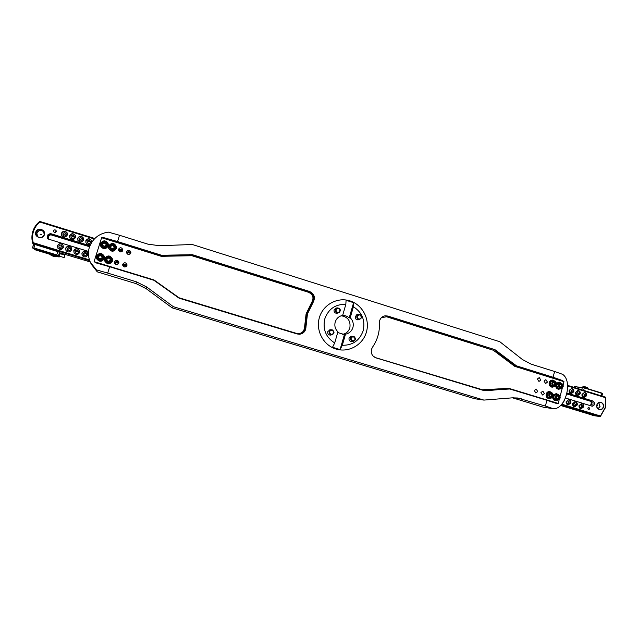 <?xml version="1.0" encoding="UTF-8"?>
<svg xmlns="http://www.w3.org/2000/svg" width="638" height="638" viewBox="0 0 638 638"><rect width="100%" height="100%" fill="white"/><g stroke="black" fill="none" stroke-linecap="round" stroke-linejoin="round"><path stroke-width="0.96" d="M553.066 377.241L554.597 371.499L531.175 364.162L522.45 359.545L499.841 341.745L192.325 244.506L159.476 245.718L147.928 244.163L119.513 235.27L117.552 241.555L161.589 255.272L192.389 254.698L309.566 291.478C314.375 293.895 315.563 297.499 313.146 302.308L307.452 313.936L305.969 326.895C305.809 331.074 303.704 333.522 299.645 334.24L297.141 333.969L179.126 298.201L153.894 280.273L109.672 266.764L107.694 273.088L136.285 281.781L146.74 287.02L173.353 306.695L483.923 400.09L512.099 397.857L517.577 397.992L545.378 406.071L546.918 400.289L509.746 388.989L483.803 390.536L375.981 357.862C372.233 356.291 370.734 353.444 371.483 349.321L372.496 347.208C377.513 339.942 379.817 331.856 379.403 322.956L379.666 320.619C380.575 317.884 382.409 316.281 385.169 315.81L387.864 316.057L494.96 349.672L516.517 365.861L553.066 377.241L562.445 380.519L563.984 381.676L514.778 366.356L493.302 350.238L386.604 316.775L381.349 317.708M353.404 306.742L353.604 302.667L346.075 300.299L345.836 304.366C335.484 304.063 328.474 308.888 324.798 318.848C322.557 329.264 325.858 337.295 334.703 342.949L332.51 347.279L340.094 349.568L342.319 345.262C352.662 345.445 359.617 340.588 363.189 330.691C365.391 320.396 362.129 312.405 353.404 306.742L350.23 317.78L349.209 317.915C347.192 316.113 344.847 315.308 342.175 315.507M319.375 317.612C315.507 330.548 323.386 345.333 336.059 349.05C348.675 352.95 362.839 344.959 366.403 332.119C370.152 319.335 362.496 304.741 349.943 300.881C337.446 296.829 323.051 304.621 319.375 317.612M352.495 341.418L351.618 341.601C349.64 341.33 348.779 340.182 349.042 338.148L351.41 336.234L352.296 336.354M331.337 334.894L330.452 335.109C328.403 334.894 327.501 333.738 327.765 331.64L330.053 329.734L330.955 329.814M337.885 312.987L337.031 313.29C334.83 313.234 333.849 312.086 334.073 309.853L336.09 307.994L336.992 307.979M358.947 319.622L358.093 319.885C355.98 319.758 355.039 318.617 355.278 316.456L357.392 314.582L358.285 314.614M345.836 304.366L342.646 315.419C338.922 316.161 336.441 318.37 335.205 322.054C334.28 325.843 335.181 329.104 337.909 331.84L334.703 342.949M342.319 345.262L345.509 334.168C349.233 333.411 351.697 331.202 352.918 327.525C353.835 323.761 352.942 320.507 350.23 317.78M342.678 334.328C346.282 333.546 348.675 331.369 349.855 327.796C350.796 320.922 347.917 316.911 341.218 315.762M540.944 392.545L542.858 391.142L544.405 393.606L542.475 395.01L540.944 392.545M544.023 381.053L545.881 379.658L547.468 382.122L545.594 383.526L544.023 381.053M534.285 390.504L536.199 389.1L537.754 391.565L535.824 392.968L534.285 390.504M537.371 378.996L539.23 377.592L540.833 380.065L538.958 381.468L537.371 378.996M119.513 235.27L108.277 232.104C98.906 233.58 92.614 238.636 89.384 247.289C87.837 252.185 88.164 257.178 90.357 262.242L96.426 269.882L107.694 273.088M118.883 262.816C117.4 261.149 116.052 261.229 114.848 263.063L114.776 263.366M114.609 261.732C116.228 259.682 117.663 259.818 118.907 262.138L118.828 263.023C117.272 265.049 115.853 264.945 114.545 262.72L114.609 261.732M122.735 250.495C121.108 252.536 119.673 252.393 118.445 250.048L118.524 249.187C120.215 247.121 121.651 247.297 122.823 249.721L122.735 250.495C121.26 248.812 119.912 248.884 118.7 250.71L118.676 250.798M126.938 265.464C125.519 263.598 124.155 263.614 122.831 265.512L122.791 265.655M122.719 264.22C124.458 262.13 125.893 262.33 127.018 264.818L126.93 265.512C125.263 267.577 123.828 267.41 122.632 265.025L122.719 264.22M130.766 253.134C129.386 251.292 128.023 251.292 126.691 253.126M126.619 251.691C128.413 249.594 129.841 249.833 130.91 252.401L130.814 252.999C129.083 255.08 127.656 254.873 126.523 252.385L126.619 251.691M109.672 266.764L96.147 262.928L94.097 261.66L101.609 237.735L104.225 237.791L117.552 241.555M483.923 400.09L474.656 398.71L172.132 307.843L146.269 288.735L136.109 283.639L97.279 271.86L91.282 264.228L90.357 262.242M97.279 271.86L96.426 269.882M554.597 371.499L562.509 374.291C573.115 380.974 565.531 409.692 553.361 408.687L543.664 407.283L512.497 397.825M553.361 408.687L545.378 406.071M172.132 307.843L173.353 306.695M345.509 334.168L343.667 334.32L337.709 332.542M344.512 334.232L340.094 349.568M353.604 302.667L349.209 317.915M375.048 357.495L482.503 389.77L508.829 388.335L558.21 403.423L559.239 399.532M560.092 396.326L562.293 388.032M563.147 384.834L563.984 381.676M558.21 403.423L556.472 403.463L546.918 400.289M557.277 398.758L558.003 398.367L558.409 396.924L557.365 395.791L559.032 396.166L557.492 395.664L556.32 396.868L556.679 398.567L558.226 399.069L559.398 397.865L559.032 396.166M556.511 394.507C553.353 395.648 553.026 397.394 555.531 399.747L557.054 399.938C554.542 397.57 554.869 395.823 558.043 394.675L556.511 394.507M558.226 396.07L558.593 397.769L559.398 397.865M558.593 397.769L557.54 398.846M553.345 396.597C553.457 399.603 554.861 400.752 557.564 400.042M552.787 397.346C553.002 399.228 553.967 400.353 555.682 400.712L558.027 400.034M552.628 397.482C552.899 399.284 553.864 400.353 555.515 400.688L555.602 400.696M556.344 393.59L553.569 394.643M558.569 394.802L556.432 393.598L553.609 394.81M558.122 394.691C556.328 393.502 554.829 393.853 553.617 395.735M354.361 337.159C355.605 340.062 354.712 341.194 351.69 340.564C350.453 337.654 351.339 336.521 354.361 337.159M354.497 336.888C355.996 339.089 355.502 340.596 353.013 341.402L351.394 340.836C349.895 338.666 350.374 337.167 352.814 336.322L354.497 336.888M361.339 317.62C359.25 319.925 357.886 319.526 357.24 316.432C359.33 314.127 360.701 314.526 361.339 317.62M361.579 317.732L359.513 319.558C357.535 319.447 356.642 318.378 356.833 316.344L358.843 314.526C360.853 314.606 361.762 315.674 361.579 317.732M336.625 308.672C339.663 308.058 340.564 309.207 339.328 312.11C336.29 312.716 335.389 311.575 336.625 308.672M336.338 308.409L337.422 307.899C340.317 308.353 341.003 309.853 339.464 312.397L338.315 312.915C335.46 312.413 334.798 310.913 336.338 308.409M330.923 334.392C328.785 332.055 329.264 330.675 332.35 330.245C334.479 332.573 334.001 333.953 330.923 334.392M330.731 334.727C328.403 332.741 328.61 331.09 331.337 329.774L332.39 329.918C334.727 331.935 334.503 333.594 331.72 334.87L330.731 334.727M556.408 385.097C556.511 388.167 557.939 389.316 560.682 388.534M555.842 385.846C556.049 387.792 557.046 388.925 558.824 389.26L561.137 388.518M555.682 385.982C555.945 387.848 556.942 388.933 558.657 389.244L558.736 389.252M559.303 382.138L556.647 383.159M561.568 383.279C564.088 385.623 563.769 387.37 560.611 388.534L558.577 388.279C556.089 385.974 556.392 384.228 559.494 383.047L561.568 383.279C564.056 385.631 563.737 387.378 560.611 388.534L560.116 388.43C557.612 386.11 557.923 384.355 561.033 383.175L559.382 382.138L556.679 383.326M561.105 383.183C559.327 382.058 557.859 382.417 556.679 384.251M551.511 392.649C549.414 391.389 547.843 391.931 546.782 394.276C546.694 397.458 548.09 398.702 550.961 398.008M551.974 392.769L549.804 391.565C548.066 391.517 546.894 392.386 546.288 394.156C545.937 396.589 546.87 398.104 549.079 398.686L551.439 397.992M549.725 391.557L549.645 391.549C547.906 391.501 546.734 392.362 546.128 394.132C545.777 396.573 546.702 398.08 548.911 398.67L548.999 398.678M554.502 381.125C552.42 379.937 550.873 380.487 549.852 382.784C549.781 386.014 551.192 387.25 554.095 386.492M554.964 381.229L552.771 380.089C551.08 380.089 549.94 380.942 549.358 382.672C549.007 385.161 549.972 386.676 552.237 387.218L554.566 386.469M552.691 380.081L552.604 380.073C550.913 380.073 549.773 380.934 549.19 382.656C548.847 385.145 549.804 386.66 552.069 387.202L552.149 387.21M560.379 387.266L561.464 385.44L560.403 384.307L562.094 384.666L560.555 384.164L559.374 385.36L559.741 387.059L561.28 387.561L562.453 386.365L562.094 384.666M561.28 384.594L561.639 386.293L562.453 386.365M561.639 386.293L560.611 387.338M550.658 396.732L551.384 396.334L551.79 394.89L550.73 393.758L552.404 394.125L550.857 393.622L549.677 394.826L550.044 396.533L551.591 397.027L552.771 395.831L552.404 394.125M549.892 392.474C546.726 393.622 546.399 395.369 548.911 397.721L550.419 397.905C547.898 395.544 548.225 393.782 551.399 392.633L551.87 392.737C554.39 395.121 554.055 396.876 550.849 398C554.079 396.876 554.414 395.121 551.87 392.737L549.892 392.474M551.607 394.037L551.974 395.735L552.771 395.831M551.974 395.735L550.913 396.812M553.768 385.216L554.853 383.39L553.784 382.25L555.467 382.609L553.928 382.106L552.747 383.302L553.114 385.001L554.653 385.511L555.834 384.307L555.467 382.609M552.883 380.998C549.781 382.178 549.477 383.932 551.974 386.237L553.489 386.381C550.985 384.06 551.288 382.306 554.398 381.117L552.883 380.998M554.669 382.545L555.036 384.243L555.834 384.307M555.036 384.243L553.999 385.296M107.854 245.797C109.385 241.515 102.024 239.226 100.828 243.62C99.297 247.911 106.666 250.192 107.854 245.797M108.269 245.965L108.364 244.035C105.908 239.992 103.268 239.832 100.429 243.541L100.413 245.766C103.005 249.53 105.621 249.602 108.269 245.965M100.421 245.789L100.429 245.805C103.021 249.578 105.637 249.641 108.285 246.013L108.364 244.035M105.764 243.214L103.125 243.237L102.598 244.825L103.069 245.662M103.412 247.528C106.075 247.855 107.383 246.723 107.343 244.139L107.256 243.732C107.288 246.324 105.98 247.456 103.308 247.129L101.267 245.032C101.107 242.352 102.407 241.164 105.174 241.475L107.256 243.732L105.174 241.475C102.415 241.164 101.107 242.344 101.267 245.032L103.412 247.528M106.147 244.896L104.664 246.18L102.758 245.558L102.327 243.66L103.803 242.376L105.717 242.998L106.147 244.896M102.766 245.558L102.327 243.66M102.383 243.876L103.803 242.376M105.964 244.099L103.858 242.599M105.916 245.096L105.996 244.234M103.914 258.374C105.445 254.084 98.077 251.811 96.872 256.221C95.341 260.519 102.726 262.776 103.914 258.374M104.329 258.542L104.361 256.348C101.785 252.552 99.161 252.481 96.474 256.133L96.553 258.645C99.257 262.138 101.849 262.106 104.329 258.542M96.553 258.645L96.569 258.685C99.273 262.178 101.865 262.138 104.345 258.581L104.369 256.388M115.996 248.318C117.52 244.043 110.191 241.762 108.994 246.148C107.471 250.439 114.816 252.704 115.996 248.318M116.411 248.493L116.547 246.842C114.242 242.552 111.594 242.296 108.596 246.069L108.508 248.03C110.98 252.034 113.612 252.185 116.411 248.493M108.516 248.046L108.524 248.07C110.988 252.074 113.62 252.233 116.411 248.533L116.547 246.842M112.073 260.878C113.596 256.596 106.251 254.331 105.055 258.725C103.531 263.023 110.884 265.272 112.073 260.878M104.648 260.894L104.656 260.91C107.24 264.666 109.856 264.722 112.495 261.078L112.583 259.156C110.151 255.08 107.511 254.913 104.656 258.645L104.64 260.878C107.232 264.626 109.848 264.682 112.487 261.046L112.583 259.156M101.793 255.822L99.161 255.854L98.643 257.441L99.161 258.326M99.464 260.121C102.239 260.416 103.539 259.219 103.356 256.524L103.244 256.165C103.428 258.861 102.128 260.065 99.345 259.77L97.359 257.896C97.032 255.096 98.316 253.836 101.211 254.107L103.244 256.165L101.211 254.107C98.316 253.836 97.032 255.096 97.359 257.896L99.464 260.121M102.184 257.537L100.7 258.821L98.786 258.207L98.356 256.301L99.839 255.017L101.753 255.631L102.184 257.537M98.81 258.215L98.356 256.301M98.427 256.492L99.839 255.017M101.96 256.556L99.903 255.216M101.952 257.736L102.064 256.994M110.821 247.504L111.243 248.19M114.314 247.448L113.931 245.75L112.982 245.447L111.299 245.774L110.749 247.209M111.57 250.048C114.098 250.399 115.422 249.338 115.526 246.874L115.47 246.475C115.358 248.948 114.035 250.008 111.498 249.657L109.417 247.369C109.409 244.801 110.717 243.684 113.357 244.019L115.47 246.475L113.357 244.011C110.717 243.676 109.409 244.801 109.417 247.369L111.57 250.048M114.322 247.432L112.854 248.708L110.948 248.094L110.526 246.196L111.993 244.92L113.899 245.542L114.322 247.432M110.573 246.404L111.993 244.92M114.066 247.656L114.146 246.699L112.033 245.136M107.009 260.727L106.57 258.821L107.001 260.719L108.907 261.333L110.382 260.049L109.991 258.342L109.042 258.031L107.359 258.366L106.833 259.953L107.351 260.838M107.639 262.625C110.278 262.944 111.586 261.827 111.57 259.251L111.498 258.9C111.514 261.484 110.199 262.609 107.551 262.29L105.509 260.2C105.35 257.521 106.65 256.324 109.409 256.628L111.498 258.9L109.409 256.628C106.65 256.324 105.35 257.513 105.509 260.2L107.639 262.625M106.57 258.821L108.045 257.545L109.951 258.151L110.382 260.049M106.618 259.012L108.045 257.545M110.119 260.28L110.207 259.291L108.093 257.728M561.679 404.149L600.454 416L605.223 407.53L605.39 397.123L605.438 407.65L600.302 416.598L561.169 404.651M595.19 415.713L590.692 414.501M587.75 408.192L588.906 407.347L589.791 408.814L588.635 409.652L587.75 408.192M596.857 404.955C597.918 400.249 604.824 402.387 603.444 406.98C602.4 411.685 595.477 409.564 596.857 404.955M596.913 404.986C597.519 403.176 598.699 402.307 600.454 402.363C602.663 402.945 603.596 404.468 603.253 406.932C602.631 408.767 601.435 409.636 599.664 409.548C597.479 408.95 596.562 407.427 596.913 404.986L597.479 405.736L596.785 406.159M562.899 402.777L564.478 400.544M569.303 390.584L570.731 389.507L571.919 391.389L570.476 392.466L569.303 390.584M573.801 391.788C574.048 389.97 573.355 388.861 571.704 388.462L569.168 390.36C568.921 392.163 569.614 393.271 571.249 393.686L573.801 391.788M570.811 393.598L572.924 391.7C573.187 390.121 572.629 389.044 571.257 388.462M566.337 401.781L567.804 400.712L568.96 402.586L567.477 403.663L566.337 401.781M570.835 403.009C571.09 401.214 570.412 400.106 568.793 399.683L566.201 401.581C565.938 403.36 566.616 404.468 568.211 404.899L570.835 403.009M567.78 404.803L569.957 402.897C570.228 401.35 569.686 400.273 568.354 399.675M575.715 392.569L577.151 391.501L578.323 393.375L576.88 394.444L575.715 392.569M580.213 393.774C580.46 391.963 579.767 390.855 578.124 390.456L575.596 392.346C575.348 394.148 576.034 395.257 577.661 395.664L580.213 393.774M577.223 395.576L579.32 393.686C579.583 392.115 579.033 391.038 577.677 390.456M572.757 403.75L574.232 402.682L575.372 404.556L573.897 405.624L572.757 403.75M577.262 404.978C577.51 403.192 576.84 402.084 575.229 401.661L572.637 403.559C572.382 405.329 573.052 406.43 574.639 406.869L577.262 404.978M574.2 406.765L576.369 404.859C576.64 403.32 576.106 402.251 574.782 401.653M582.103 394.547L583.539 393.479L584.711 395.353L583.268 396.421L582.103 394.547M586.609 395.751C586.856 393.949 586.163 392.841 584.536 392.442L582.008 394.332C581.752 396.126 582.438 397.227 584.057 397.641L586.609 395.751M583.611 397.546L585.7 395.656C585.963 394.101 585.421 393.032 584.081 392.442M579.16 405.712L580.636 404.644L581.768 406.518L580.293 407.586L579.16 405.712M583.666 406.94C583.914 405.162 583.244 404.061 581.649 403.631L579.057 405.529C578.802 407.291 579.463 408.392 581.043 408.83L583.666 406.94M580.604 408.719L582.765 406.821L581.194 403.623M594.991 415.816L600.302 416.598L600.454 416M560.339 405.377L590.796 414.668M567.613 385.384L605.39 397.123M565.754 398.104L592.255 406.254L594.058 405.146L594.568 403.192L593.571 401.23L567.341 393.128M605.255 397.618L567.684 385.95M590.66 414.445L594.895 415.872M591.227 414.812L594.887 415.88L591.227 414.812M592.12 415.194L594.201 415.689L592.152 415.067M596.785 405.792L596.841 405.313M598.691 402.69L599.967 406.502L598.021 408.798M598.795 402.642L600.023 406.534L598.109 408.878M578.435 387.378L578.594 388.797M581.744 389.77L582.358 387.441L577.199 386.987M577.015 386.931L584.352 387.641L601.801 393.072L602.519 393.718L601.913 396.038M601.331 395.863L601.977 393.399L584.312 387.896L583.658 390.368M602.519 393.718L601.801 393.072M584.352 387.641L582.63 387.242M574.686 387.585C574.942 386.469 574.758 386.165 574.152 386.676L573.873 387.33M574.878 387.641L574.774 386.229L574.176 386.628M574.535 387.529L574.535 386.66L574.033 387.378M574.678 387.043L574.184 386.891M94.312 238.955L39.859 222.048C36.813 224.584 34.683 227.71 33.463 231.411C32.299 235.135 32.219 238.899 33.24 242.695L32.737 243.285C31.581 239.25 31.629 235.255 32.865 231.291C34.165 227.343 36.462 224.05 39.755 221.402L94.775 238.492M56.208 231.57C55.53 232.655 54.708 232.75 53.744 231.849L53.584 230.765C54.278 229.672 55.099 229.584 56.064 230.509L56.208 231.57M44.357 234.768C42.905 240.047 33.902 237.288 35.776 232.128C37.251 226.841 46.239 229.624 44.357 234.768M44.213 234.736C42.299 237.966 39.811 238.389 36.741 235.996L35.959 232.2C37.993 228.882 40.529 228.532 43.583 231.139L44.213 234.736M123.246 266.333L123.309 266.006C124.466 264.467 125.55 264.523 126.579 266.174M127.121 253.78L127.129 253.733C128.206 252.233 129.283 252.249 130.359 253.788M115.295 263.988L115.358 263.574C116.403 262.09 117.472 262.074 118.58 263.542M119.162 251.404L119.202 251.276C120.183 249.825 121.244 249.793 122.376 251.165M86.577 254.753C85.628 256.181 84.559 256.253 83.387 254.953L83.283 253.741C84.256 252.289 85.332 252.241 86.497 253.589L86.577 254.753M86.64 254.139C85.436 253.318 84.487 253.525 83.793 254.761L83.73 255.415M81.911 253.142L82.111 255.32C84.208 257.585 86.082 257.457 87.741 254.929L87.613 252.911C85.564 250.487 83.666 250.567 81.911 253.142M87.661 253.015C85.588 250.702 83.706 250.822 82.023 253.358L82.166 255.423M90.468 242.384C89.456 243.852 88.371 243.883 87.231 242.456L87.183 241.371C88.227 239.888 89.312 239.88 90.437 241.339L90.468 242.384M90.54 241.961C89.336 241.076 88.371 241.268 87.653 242.528L87.581 242.99M91.705 242.304L91.601 240.725C89.615 238.102 87.693 238.11 85.827 240.741L85.923 242.703C87.207 244.705 88.849 245.064 90.843 243.78M91.641 240.845C89.623 238.349 87.717 238.389 85.923 240.981L85.978 242.815M78.49 252.273C77.589 253.677 76.536 253.772 75.332 252.552L75.188 251.26C76.121 249.841 77.182 249.761 78.37 251.021L78.49 252.273M78.554 251.603C77.35 250.886 76.432 251.117 75.786 252.313L75.731 253.023M73.801 250.654L74.072 252.975C76.209 255.104 78.059 254.929 79.646 252.449L79.447 250.271C77.35 247.999 75.467 248.126 73.801 250.654M79.503 250.383C77.381 248.222 75.523 248.389 73.92 250.87L74.136 253.079M82.406 239.888C81.433 241.331 80.364 241.387 79.192 240.047L79.104 238.867C80.109 237.408 81.185 237.376 82.342 238.764L82.406 239.888M82.477 239.402C81.273 238.62 80.332 238.843 79.662 240.055L79.59 240.582M77.724 238.237L77.892 240.343C79.973 242.687 81.863 242.584 83.562 240.04L83.458 238.07C81.425 235.589 79.511 235.645 77.724 238.237M83.506 238.197C81.441 235.845 79.551 235.94 77.844 238.476L77.948 240.462M70.387 249.785C69.518 251.173 68.473 251.284 67.253 250.136L67.07 248.772C67.955 247.377 69.008 247.273 70.22 248.461L70.387 249.785M70.443 249.067C69.247 248.437 68.354 248.7 67.756 249.857L67.708 250.614M65.65 248.158L66.009 250.606C68.17 252.608 70.005 252.393 71.52 249.96L71.249 247.64C69.111 245.502 67.245 245.678 65.65 248.158M71.312 247.759C69.159 245.742 67.325 245.949 65.794 248.381L66.081 250.718M74.311 237.384C73.378 238.803 72.317 238.883 71.121 237.615L71.001 236.363C71.958 234.928 73.027 234.864 74.215 236.18L74.311 237.384M74.383 236.85C73.187 236.156 72.277 236.403 71.647 237.575L71.584 238.149M69.598 235.717L69.829 237.958C71.95 240.175 73.825 240.032 75.451 237.535L75.292 235.422C73.203 233.077 71.312 233.173 69.598 235.717M75.348 235.55C73.242 233.333 71.368 233.476 69.733 235.972L69.901 238.078M62.245 247.297C61.407 248.653 60.379 248.788 59.151 247.704L58.919 246.276C59.773 244.896 60.817 244.777 62.038 245.901L62.245 247.297M62.293 246.531L59.701 247.384L59.653 248.182M57.476 245.654L57.906 248.214C60.092 250.104 61.91 249.849 63.369 247.456L63.018 245.024C60.857 243.006 59.007 243.214 57.476 245.654M63.09 245.136C60.921 243.245 59.103 243.493 57.643 245.885L57.994 248.326M66.192 234.872C65.291 236.267 64.239 236.363 63.026 235.167L62.867 233.843C63.792 232.431 64.853 232.352 66.057 233.588L66.192 234.872M66.264 234.29C65.076 233.691 64.191 233.955 63.609 235.087L63.537 235.701M61.439 233.197L61.742 235.55C63.888 237.655 65.746 237.48 67.317 235.015L67.094 232.774C64.972 230.549 63.09 230.685 61.439 233.197M67.157 232.902C65.02 230.812 63.162 230.996 61.599 233.452L61.822 235.677M33.662 244.274L32.737 243.285L89.703 260.679M90.213 261.931L59.988 252.871L59.573 252.313L58.537 255.559L59.501 256.795L59.677 256.245M89.934 245.75L50.354 233.532L48.002 234.688L47.3 236.873L47.587 238.468L48.56 239.146L88.53 251.436M33.24 242.695L89.424 259.865M121.962 251.563L119.649 251.739M118.333 263.861L115.63 264.22M129.953 254.131L127.536 254.123M126.332 266.437C125.335 265.504 124.402 265.552 123.525 266.572M39.755 221.402L39.859 222.048M41.103 234.218L40.585 234.624M40.074 234.122L41.47 234.553L40.074 234.122M37.634 236.802L36.845 233.125C38.814 229.943 41.247 229.624 44.15 232.176M37.132 236.403L36.693 233.093C38.455 229.999 40.856 229.505 43.886 231.61M56.248 231.427L54.525 232.423M56.256 231.323L54.421 232.391M51.072 254.395L37.825 250.24L51.12 254.243M59.326 256.133L60.1 253.685L64.821 255.12L64.271 257.401M56.399 255.599L51.2 253.98M60.458 253.788L59.988 252.871M56.2 256.221L59.079 256.994L58.13 255.782L56.583 255.208L32.682 248.038L33.487 244.354L34.962 244.673L33.91 247.943L56.79 254.905L57.827 251.651L35.09 244.553L57.819 251.492L59.876 252.68M33.487 244.354L35.09 244.553M32.682 248.038L35.545 249.936L50.992 254.634M59.956 253.007L60.474 253.749M32.434 247.616L33.981 248.326M59.462 252.114L57.819 251.492M56.583 255.208L58.13 255.782M59.501 256.795L59.079 256.994M53.744 256.093L51.925 255.671L53.744 256.093M64.43 256.612L64.797 255.694L64.43 256.612M32.674 248.03L33.056 245.694M94.097 261.66L153.981 279.946L179.095 297.794L296.598 333.419C301.423 334.049 304.087 331.919 304.589 327.023L305.969 326.895M304.589 327.023L306.088 313.896L311.854 302.125C314.048 297.771 312.971 294.509 308.617 292.324L191.918 255.726L161.254 256.309L101.609 237.735M104.225 237.791L161.47 255.623L192.15 255.041L308.912 291.678C313.697 294.086 314.885 297.683 312.476 302.476L306.798 314.055L305.323 326.975C305.195 330.986 303.202 333.411 299.334 334.256M311.854 302.125L313.146 302.308M373.469 356.427L375.112 357.216M136.109 283.639L136.285 281.781M513.295 397.793L521.82 398.909M146.269 288.735L146.74 287.02M509.746 388.989L509.26 388.981M507.665 388.207L507.936 388.837L485.981 390.767M484.465 389.985L484.728 390.615L484.186 390.631M384.706 315.882L387.864 316.057M386.604 316.775L386.939 316.169L494.96 349.672M493.302 350.238L493.684 349.664L496.914 350.701M495.064 351.171L495.63 350.685L514.3 365.335L515.64 365.399M513.726 365.805L514.3 365.335L516.517 365.861M514.778 366.356L515.177 365.797L562.445 380.519M508.829 388.885L508.829 388.335M161.254 256.309L161.589 255.272M162.634 256.492L162.738 255.423M189.661 255.423L189.885 254.363M191.918 255.726L192.389 254.698M308.617 292.324L309.566 291.478M558.529 394.954C555.235 395.64 554.781 397.251 557.181 399.779C560.483 399.093 560.93 397.482 558.529 394.954M558.513 394.778C561.017 397.171 560.674 398.917 557.484 400.034C560.698 398.917 561.041 397.163 558.505 394.778M561.592 383.454C558.298 384.132 557.851 385.735 560.244 388.263C563.537 387.593 563.984 385.99 561.592 383.454M551.902 392.92C548.592 393.598 548.138 395.209 550.546 397.745C553.856 397.059 554.302 395.448 551.902 392.92M554.964 381.396C551.663 382.074 551.216 383.677 553.617 386.213C556.918 385.543 557.365 383.932 554.964 381.396M554.948 381.229C557.445 383.574 557.126 385.32 553.991 386.484C557.149 385.32 557.468 383.566 554.94 381.221M103.364 246.914C107.471 246.3 108.053 244.545 105.103 241.642C101.003 242.249 100.421 244.011 103.364 246.914M99.4 259.562C103.508 258.94 104.09 257.17 101.139 254.275C97.024 254.897 96.442 256.667 99.4 259.562M111.554 249.45C115.645 248.836 116.228 247.081 113.293 244.179C109.202 244.793 108.619 246.555 111.554 249.45M107.607 262.082C111.706 261.452 112.28 259.69 109.345 256.795C105.246 257.425 104.664 259.188 107.607 262.082M589.879 405.521L590.868 404.683L591.378 402.738L590.66 401.318L567.134 394.061M567.238 393.598L590.979 400.927L593.571 401.23M590.66 401.318L590.979 400.927L591.968 402.881L590.748 405.792M590.868 404.683L594.058 405.146M591.378 402.738L594.568 403.192M587.327 388.024L582.797 386.835M583.347 386.476L587.016 387.489M89.559 246.746L50.753 234.776L49.054 235.613L48.36 237.791L48.903 239.25M47.89 238.787L48.52 235.406L50.865 234.258L50.354 233.532M50.753 234.776L50.865 234.258L89.743 246.252M49.054 235.613L48.002 234.688M48.36 237.791L47.3 236.873M50.984 254.873L56.064 256.452M55.442 256.763L51.327 255.415L55.442 256.763M353.013 341.402L350.733 341.466M352.814 336.322L350.541 336.441M359.513 319.558L357.2 319.837M358.843 314.526L356.546 314.861M337.422 307.899L335.245 308.314M338.315 312.915L336.13 313.274M331.337 329.774L329.184 329.966M331.72 334.87L329.559 335.006M587.223 388.534L587.367 388C588.858 387.537 583.14 386.277 583.1 386.476L582.661 387.242M578.483 387.386L574.774 386.229M56.455 255.423L55.586 256.787C52.005 255.974 50.458 255.32 50.936 254.817L51.255 253.804M56.902 250.662L56.742 251.165M58.887 256.005L64.063 257.577"/></g></svg>
